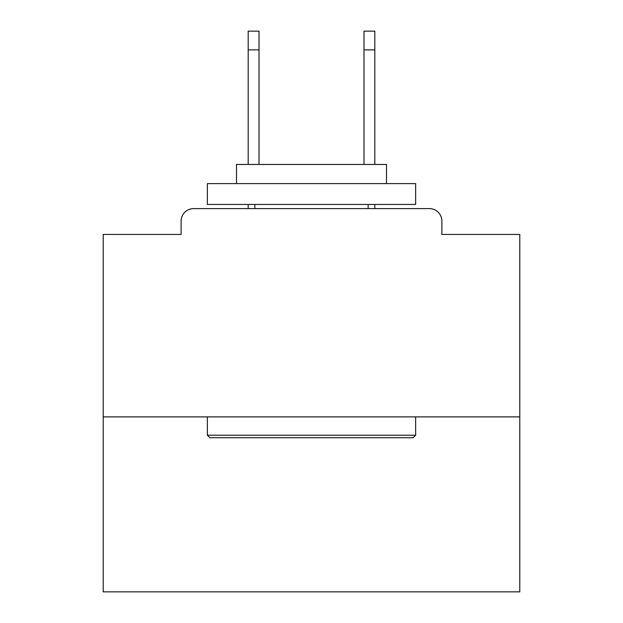 <?xml version="1.0" encoding="UTF-8"?>
<svg xmlns="http://www.w3.org/2000/svg" width="623" height="623" viewBox="0 0 623 623"><rect width="100%" height="100%" fill="white"/><g stroke="black" fill="none" stroke-linecap="round" stroke-linejoin="round"><path stroke-width="0.93" d="M441.886 234.435L441.886 221.103L441.886 234.435L519.784 234.435L519.784 591.85L103.216 591.85L103.216 234.435L181.114 234.435L181.114 221.103L181.114 234.435M519.784 416.888L103.216 416.888M441.886 221.103A12.499 12.499 0 0 0 429.387 208.612L193.613 208.612A12.499 12.499 0 0 0 181.114 221.103M429.387 208.612L376.487 208.612M246.513 208.612L193.613 208.612M413.142 437.72L209.858 437.72L207.358 435.22L415.642 435.22L413.142 437.72M207.358 183.614L415.642 183.614L415.642 204.445L207.358 204.445L207.358 183.614M386.486 183.614L386.486 164.449L236.514 164.449L236.514 183.614M207.358 416.888L207.358 435.22M415.642 416.888L415.642 435.22M254.846 204.445L254.846 208.612M368.154 204.445L368.154 208.612M259.012 49.895L248.18 49.895L248.18 31.15L259.012 31.15L259.012 164.449M248.18 49.895L248.18 164.449M248.18 204.445L248.18 208.612M374.82 31.15L374.82 49.895L363.988 49.895L363.988 31.15L374.82 31.15M363.988 164.449L363.988 49.895M374.82 208.612L374.82 204.445M374.82 164.449L374.82 49.895"/></g></svg>
